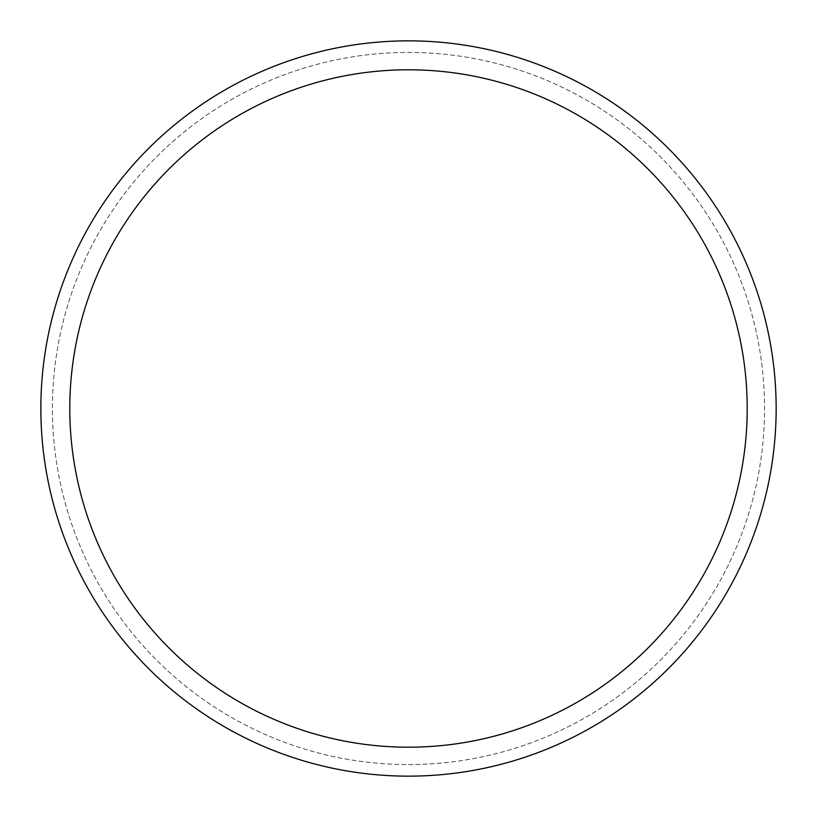 <?xml version="1.0" encoding="UTF-8"?>
<svg xmlns="http://www.w3.org/2000/svg" width="817" height="817" viewBox="0 0 817 817"><rect width="100%" height="100%" fill="white"/><g stroke="black" fill="none" stroke-linecap="round" stroke-linejoin="round"><path stroke-width="0.61" stroke-dasharray="4.08 3.06" d="M408.5 764.569A356.069 356.069 0 0 0 716.866 230.465A356.069 356.069 0 0 0 100.134 230.465A356.069 356.069 0 0 0 408.5 764.569A356.069 356.069 0 0 0 716.866 230.465A356.069 356.069 0 0 0 100.134 230.465A356.069 356.069 0 0 0 408.5 764.569M408.5 776.15A367.65 367.65 0 0 1 90.105 224.675A367.65 367.65 0 0 1 726.895 224.675A367.65 367.65 0 0 1 408.5 776.15A367.65 367.65 0 0 0 726.895 224.675A367.65 367.65 0 0 0 90.105 224.675A367.65 367.65 0 0 0 408.5 776.15A367.65 367.65 0 0 1 90.105 224.675A367.65 367.65 0 0 1 726.895 224.675A367.65 367.65 0 0 1 408.5 776.15M408.5 747.198A338.698 338.698 0 0 0 701.823 239.146A338.698 338.698 0 0 0 115.177 239.146A338.698 338.698 0 0 0 408.5 747.198"/><path stroke-width="1.23" d="M408.5 776.15A367.65 367.65 0 0 0 726.895 224.675A367.65 367.65 0 0 0 90.105 224.675A367.65 367.65 0 0 0 408.5 776.15A367.65 367.65 0 0 0 726.895 224.675A367.65 367.65 0 0 0 90.105 224.675A367.65 367.65 0 0 0 408.5 776.15M408.5 747.198A338.698 338.698 0 0 1 115.177 239.146A338.698 338.698 0 0 1 701.823 239.146A338.698 338.698 0 0 1 408.5 747.198"/></g></svg>
